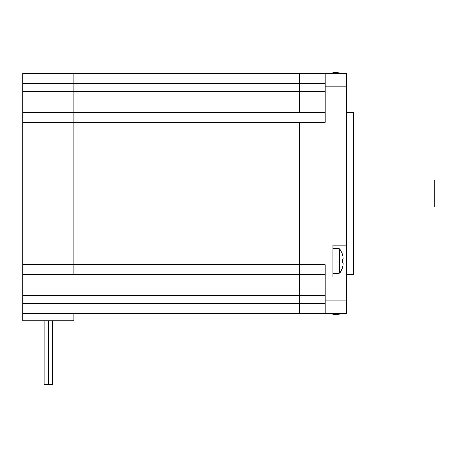 <?xml version="1.0" encoding="UTF-8"?>
<svg xmlns="http://www.w3.org/2000/svg" width="457" height="457" viewBox="0 0 457 457"><rect width="100%" height="100%" fill="white"/><g stroke="black" fill="none" stroke-linecap="round" stroke-linejoin="round"><path stroke-width="0.69" d="M346.44 276.988L332.816 276.988L332.816 245.055L346.44 245.055L346.44 300.815L325.15 300.815L325.15 313.588L299.603 313.588L346.44 313.588L346.44 300.815M346.44 245.055L346.44 73.451L299.603 73.451L332.816 73.451L332.816 72.309L339.625 72.903L339.625 73.451M339.625 72.903A20.885 20.885 0 0 1 340.008 73.451L346.44 73.451M325.15 112.622L73.943 112.622L73.943 274.417L299.603 274.417L299.603 122.413L299.603 313.588L299.603 274.417L325.15 274.417M299.603 112.622L299.603 73.451L299.603 112.622M325.15 73.451L325.15 86.224L346.44 86.224M325.15 303.796L22.85 303.796L22.85 274.417L73.943 274.417L73.943 112.622L22.85 112.622L22.85 122.413L325.15 122.413L325.15 86.224M325.15 300.815L325.15 264.626L22.85 264.626L22.85 274.417M346.44 274.628L353.255 274.628L353.255 112.411L346.44 112.411M353.255 180.001L434.15 180.001L434.15 207.038L353.255 207.038M22.85 303.796L22.85 313.588L299.603 313.588M73.943 112.622L73.943 73.451L73.943 112.622M299.603 73.451L22.85 73.451L22.85 83.243L325.15 83.243M22.85 313.588L22.85 320.825L73.943 320.825L73.943 313.588M22.85 122.413L22.85 264.626M22.85 112.622L22.85 83.243M22.85 73.451L73.943 73.451M52.652 320.825L52.652 384.691L52.652 320.825L52.652 384.691L48.396 384.691L48.396 320.825M48.396 384.691L44.14 384.691L44.14 320.825M342.556 254.989L342.556 254.989A20.794 20.794 0 0 1 343.184 257.685A20.548 14.527 180 0 1 343.184 259.045L342.419 259.913M343.184 259.045L342.556 259.045A20.348 17.623 90 0 1 342.556 262.998L343.184 262.998L342.419 262.129M343.184 262.998A20.548 14.527 0 0 1 343.184 264.357A20.794 20.794 0 0 1 342.556 267.048L342.556 267.048M339.625 273.195L339.625 248.842L332.816 248.248L332.816 273.794L339.625 273.195A20.885 20.885 0 0 0 342.641 267.099M340.008 313.588A20.885 20.885 0 0 1 339.625 314.136L339.625 313.588M339.625 314.136L332.816 314.736L332.816 313.588M22.85 91.331L325.15 91.331M22.85 295.708L325.15 295.708M342.641 254.943A20.885 20.885 0 0 0 339.625 248.842"/></g></svg>
